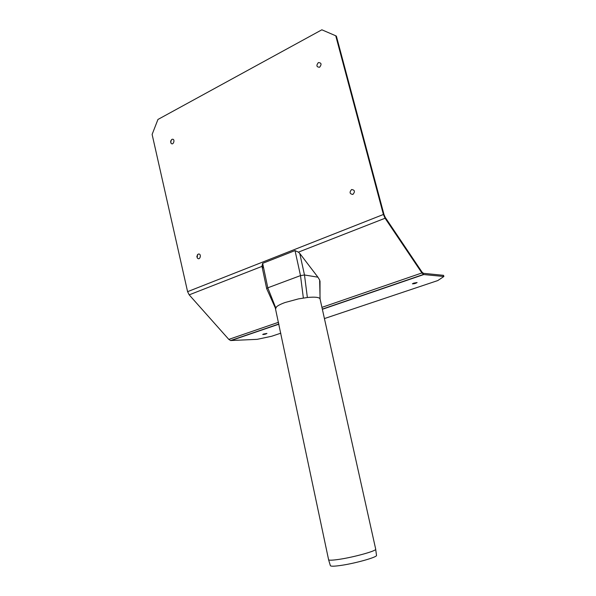 <?xml version="1.0" encoding="UTF-8"?>
<svg xmlns="http://www.w3.org/2000/svg" width="596" height="596" viewBox="0 0 596 596"><rect width="100%" height="100%" fill="white"/><g stroke="black" fill="none" stroke-linecap="round" stroke-linejoin="round"><path stroke-width="0.89" d="M261.979 266.293L262.657 263.32L295.027 250.588L298.373 252.153L299.751 253.419L317.921 277.185L319.642 280.008L320.015 281.789M262.061 265.682L262.456 266.256M262.784 267.827L262.002 266.375L189.193 294.856L228.804 339.392L230.607 340.54L257.174 339.34L271.687 336.248L280.828 333.179M443.878 276.499L423.786 274.547L421.901 272.961L385.076 218.24L383.399 214.478L335.742 35.782L336.39 36.155L384.01 214.612L385.262 217.436L422.043 272.134L423.458 273.326L443.558 275.337L443.878 276.499L437.792 280.56L324.425 318.569M197.477 254.626L197.216 257.822M171.73 139.471L170.903 141.073L170.91 143.033M171.857 139.397C175.865 137.974 173.257 146.78 170.829 142.869L170.687 141.036L171.857 139.397M351.603 189.521C354.836 189.982 355.268 191.621 352.892 194.438C349.658 193.968 349.234 192.329 351.603 189.521M198.155 254.127C201.977 252.957 200.144 261.257 197.306 257.971L196.844 256.34L198.155 254.127M318.361 62.573C321.445 62.736 321.847 64.301 319.59 67.251C316.513 67.087 316.103 65.523 318.361 62.573M413.736 283.13L417.096 282.534C415.732 283.435 414.16 283.86 412.387 283.815L413.736 283.13M263.588 334.036L266.941 333.447C265.712 334.17 264.304 334.512 262.709 334.475L263.588 334.036M189.193 294.856L187.591 291.668L152.122 134.42L157.947 119.461L321.855 29.8L335.742 35.782M328.59 559.748L330.363 565.626C330.72 566.476 334.43 566.379 341.486 565.336C355.7 563.242 376.56 557.349 376.53 555.509L376.486 555.204M328.575 559.674C328.918 560.478 332.695 560.329 339.891 559.234C354.389 557.029 375.711 551.091 375.689 549.341L375.681 549.087M317.921 277.185L304.489 274.98L300.503 275.605L267.798 287.808L266.665 288.635L275.65 308.683L276.507 306.851C277.997 305.487 280.858 304.042 285.074 302.515L298.469 298.887L307.365 297.501C314.785 296.793 319.002 297.21 320.007 298.752L320.104 299.132M228.804 339.392L278.533 322.287M321.929 307.357L421.901 272.961M298.373 252.153L385.076 218.24M231.032 340.569L278.928 324.164M322.361 309.287L423.786 274.547M187.591 291.668L383.399 214.478M307.365 297.501L304.489 274.98L299.751 253.419M303.357 298.022L300.503 275.605L295.027 250.588M275.732 307.849L267.798 287.808L262.657 263.32M319.642 280.008L320.097 299.058M275.27 307.797L328.575 559.599M320.015 281.193L320.007 298.745M230.607 340.54L278.891 323.993M322.324 309.115L423.451 274.458M376.53 555.509L375.689 549.341M375.718 549.259L320.03 298.805M266.658 288.583L261.935 266.062"/></g></svg>
